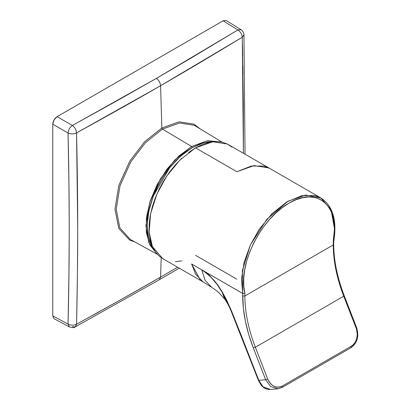 <?xml version="1.0" encoding="UTF-8"?>
<svg xmlns="http://www.w3.org/2000/svg" width="410" height="410" viewBox="0 0 410 410"><rect width="100%" height="100%" fill="white"/><g stroke="black" fill="none" stroke-linecap="round" stroke-linejoin="round"><path stroke-width="0.61" d="M157.322 254.297L130.175 239.389L119.843 227.847L116.22 209.213L120.022 185.802L130.81 161.853L145.401 142.726L162.478 129.094L161.837 127.997L160.592 85.726C160.264 82.635 158.839 80.196 156.323 78.412L72.396 125.475C69.813 127.331 68.362 129.842 68.045 133.004L68.936 183.178L69.254 228.882L68.936 274.705L68.045 324.095L52.762 315.874L68.045 324.095L69.413 326.96L68.045 324.095C70.874 325.458 73.713 325.504 76.557 324.233C77.3 291.413 77.685 259.755 77.721 229.262C77.685 198.722 77.3 166.598 76.557 132.901C73.713 134.193 70.874 134.229 68.045 133.004C69.613 197.574 69.613 261.272 68.045 324.095C70.874 325.458 73.713 325.504 76.557 324.233L77.428 274.116L77.721 229.267L76.557 132.901C73.713 134.193 70.874 134.229 68.045 133.004L52.762 124.179L52.762 315.874L68.045 324.095L68.936 274.705L69.254 228.882L68.936 183.178L68.045 133.004L52.762 124.179L52.762 315.874L54.089 318.724L52.762 315.874L52.762 124.179L54.038 119.894L57.108 116.65L223.122 20.802L226.197 20.5L241.039 29.679C244.068 32.031 243.858 34.158 243.883 33.963L243.955 34.783L242.259 37.233C241.936 34.132 240.48 31.698 237.882 29.93L223.122 20.802L57.108 116.65L72.396 125.475L121.447 98.267L156.323 78.412L191.014 58.097L237.882 29.93L156.323 78.412C158.839 80.196 160.264 82.635 160.592 85.726L242.259 37.233C241.936 34.132 240.48 31.698 237.882 29.93L241.044 29.679L237.882 29.93L223.122 20.802L226.248 20.531M109.844 305.86L104.56 308.807M242.853 66.179L242.981 74.805L242.853 66.179M350.796 347.762L351.191 346.276C356.254 344.041 358.945 334.001 356.085 328.015L343.739 296.204L255.348 347.234L267.694 379.05L265.665 379.757L253.324 347.946L255.348 347.234L267.694 379.05L269.021 381.7L270.779 383.955L272.875 385.677L275.207 386.779L277.647 387.209L280.081 386.948L282.372 386.01L281.972 387.491L282.372 386.01L351.191 346.276L351.006 347.7M278.098 388.777L270.641 386.584L265.665 379.757L270.641 386.584L278.098 388.777L282.183 387.429M249.408 356.633L253.939 368.103M270.446 389.464L263.082 386.861L258.782 380.372L240.854 334.386L232.362 313.086L231.952 313.009L234.469 319.205M235.314 321.25L239.337 331.044M333.253 241.177L334.498 228.729L331.013 209.689L320.871 197.968C332.946 205.948 337.22 220.575 333.699 241.838L333.253 242.289L333.704 241.762L333.704 244.329L333.253 244.954L333.704 244.329C333.766 260.504 337.271 277.637 344.231 295.733L356.577 327.544C359.232 336.282 357.377 343.001 351.021 347.69L282.198 387.424L277.903 388.798L270.415 389.464L267.889 389.326L266.09 388.772L262.59 386.404L259.443 381.889L230.768 309.202L225.633 298.111L222.128 292.207C226.494 300.074 227.176 301.478 231.952 313.009L232.362 313.086L231.537 311.052L226.622 300.074L222.328 292.084L218.53 286.113L214.758 281.111L209.346 275.335L204.452 271.389L201.74 269.949C209.73 274.843 216.526 282.264 222.128 292.207L219.514 287.569L214.758 281.111L209.346 275.335L204.452 271.389L242.689 293.468L243.366 308.32L245.395 321.266L248.737 334.565L253.324 347.946L265.665 379.757L267.694 379.05C271.266 386.292 276.161 388.613 282.372 386.01L351.191 346.276L353.236 344.713L354.947 342.581L356.223 340.003L357.002 337.107L357.238 334.037L356.228 327.472L356.085 328.015L343.739 296.204L343.887 295.661L343.739 296.204C336.82 278.2 333.325 261.119 333.253 244.954L333.253 242.289C340.802 206.158 317.284 185.771 289.06 203.114C260.832 218.366 237.313 265.906 244.862 293.319L242.689 293.468L242.382 270.518L250.423 244.903L266.92 219.196L287.974 201.228L305.645 195.052L320.871 197.968L314.901 195.596L301.909 195.647L286.774 201.94L271.763 213.948L259.125 229.457L250.346 245.067L244.124 262.282L241.5 279.087L242.689 293.468L191.593 263.963L200.111 279.62M203.083 281.906L195.775 274.377L191.593 263.963L204.452 271.389L201.74 269.949L205.164 280.404L211.709 287.338L205.164 280.404L201.74 269.949L204.6 271.768L211.381 277.611L217.31 284.75L222.128 292.207L224.695 299.09L222.128 292.207L222.943 293.632L230.389 309.191L258.367 380.295L261.108 385.123C263.681 388.229 266.787 389.679 270.415 389.464M356.572 327.539L356.228 327.472M344.231 295.728L343.887 295.661M258.782 380.372L265.665 379.757L258.782 380.372L258.633 379.942L258.782 380.372M240.854 334.386L240.552 334.078M188.626 152.479L195.56 147.877L212.739 141.752L227.412 144.048L269.775 168.469L268.724 167.9L254.051 165.604L236.872 171.728L195.56 147.877L202.499 144.474L209.274 142.347L215.752 141.542L221.774 142.08L227.212 143.946L231.942 147.103M195.56 255.338L236.872 279.189M181.845 260.868L175.372 261.672M163.908 259.263L159.177 256.106L155.262 251.735L152.243 246.241L150.198 239.747L149.158 232.408L149.163 224.378L150.198 215.839L152.248 206.983L155.267 198.004L159.183 189.107L163.913 180.492L169.35 172.343L175.372 164.851L181.845 158.183M203.97 282.449L162.657 258.597L152.417 246.635L149.148 232.209L150.583 213.805L156.876 194.089L166.711 176.105L179.903 160.049L195.56 147.877L236.872 171.728L251.366 166.035L263.804 166.091L269.775 168.469L320.871 197.968M339.301 282.28L335.959 268.981M244.862 295.984C244.934 312.148 248.429 329.235 255.348 347.234L343.739 296.204C336.82 278.2 333.325 261.119 333.253 244.954L244.862 295.984C244.934 312.148 248.429 329.235 255.348 347.234L253.324 347.946C246.302 329.696 242.761 312.374 242.689 295.984L244.862 295.984L242.689 295.984L242.689 293.468L244.862 293.319L244.862 295.984L333.253 244.954L333.253 242.289L334.34 233.879L334.406 225.951L333.443 218.699L331.48 212.272L328.553 206.83L324.74 202.489L320.118 199.347L314.793 197.482L308.889 196.923L302.534 197.692L295.877 199.772L289.065 203.109L282.249 207.634L275.592 213.246L269.237 219.811L263.328 227.186L258.003 235.202L253.38 243.683L249.567 252.432L246.641 261.247L244.678 269.939L243.714 278.303L243.776 286.159L244.862 293.319L244.862 295.984M130.175 239.389L119.843 227.847L116.22 209.213L120.022 185.802L130.81 161.853L145.401 142.726L162.478 129.094L191.66 146.529L174.768 160.013L160.341 178.924L149.676 202.612L145.909 225.766L148.676 242.259L156.743 253.646L149.829 244.898L146.303 232.439L146.416 217.659L150.168 201.059L157.266 184.377L166.931 169.186L178.827 156.056L191.66 146.529L192.3 147.651L180.666 156.128L169.709 167.7L153.35 195.965L148.768 211.252L147.205 225.485L148.645 237.979L153.104 248.106M243.94 35.06L242.259 37.233C210.699 56.344 188.544 69.562 160.592 85.726L76.557 132.901C76.255 129.791 74.866 127.315 72.396 125.475L57.108 116.65L72.396 125.475L121.447 98.267L156.323 78.412L191.014 58.097L237.882 29.93L223.122 20.802L57.108 116.65C54.468 118.475 53.018 120.981 52.762 124.179L68.045 133.004C68.362 129.842 69.813 127.331 72.396 125.475C74.866 127.315 76.255 129.791 76.557 132.901C110.064 114.451 132.804 101.742 160.592 85.726L161.837 127.997L179.149 121.826L193.935 124.138L200.254 128.919L193.935 124.138L179.149 121.826L161.837 127.997L144.525 141.814L129.739 161.202L118.808 185.479L114.949 209.208L118.808 228.483L129.739 240.132L134.962 242.018L129.739 240.132L118.808 228.483L114.949 209.208L118.808 185.479L129.739 161.202L144.525 141.814L161.837 127.997L162.478 129.094L179.554 123.005L194.145 125.286L195.59 126.09L194.145 125.286L179.554 123.005L162.478 129.094L191.66 146.529L207.409 140.666L221.221 141.973L207.409 140.666L191.66 146.529L192.3 147.651L184.479 152.956L176.884 159.685L169.76 167.634L163.318 176.561L157.758 186.186L153.248 196.231L149.927 206.373L147.887 216.321L147.205 225.761L147.887 234.407L149.927 242.002L153.248 248.311M177.602 267.223L160.592 277.114L159.326 279.753L160.592 277.114L120.381 299.956L76.557 324.233L75.517 326.78M160.592 277.114L161.186 257.664L160.592 277.114C132.599 293.247 109.67 306.019 76.557 324.233L75.281 326.929L72.396 326.606M242.259 37.233L243.325 103.448L243.407 153.243L242.259 37.233M243.945 34.655L245.042 154.186M98.907 311.954L92.619 315.439M242.479 45.156L242.689 56.375M214.84 141.609L207.711 141.886L200.121 143.925L192.3 147.651L203.77 142.741L214.599 141.588M203.252 282.008L211.709 287.338C216.649 290.552 218.638 292.54 218.976 292.827L224.695 299.09C226.909 301.991 229.231 306.398 231.665 312.302M179.237 268.166L159.321 279.753L74.538 327.272C74.681 327.831 72.975 327.728 69.408 326.954L54.089 318.724M222.071 142.147L195.59 126.09"/></g></svg>
